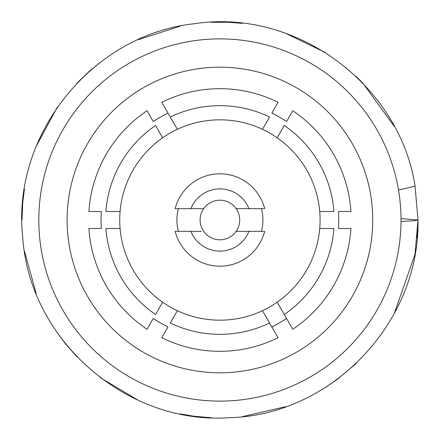 <?xml version="1.0" encoding="UTF-8"?>
<svg xmlns="http://www.w3.org/2000/svg" width="440" height="440" viewBox="0 0 440 440"><rect width="100%" height="100%" fill="white"/><g stroke="black" fill="none" stroke-linecap="round" stroke-linejoin="round"><path stroke-width="0.66" d="M177.359 310.69L170.258 322.982A114.323 114.323 0 0 0 269.566 322.982L271.832 326.909A118.855 118.855 0 0 0 286.539 318.423L284.268 314.49A114.323 114.323 0 0 0 333.922 228.492L319.726 228.492A100.177 100.177 0 0 0 319.726 211.508L333.922 211.508A114.323 114.323 0 0 0 284.268 125.51L277.173 137.803A100.177 100.177 0 0 0 262.466 129.311L269.566 117.018A114.323 114.323 0 0 0 170.258 117.018L167.992 113.091A118.855 118.855 0 0 0 153.285 121.578L147.048 110.77A131.302 131.302 0 0 0 88.886 211.508L101.365 211.508A118.855 118.855 0 0 0 101.365 228.492L88.886 228.492A131.302 131.302 0 0 0 147.048 329.23L153.285 318.423A118.855 118.855 0 0 0 167.992 326.909L161.75 337.722A131.302 131.302 0 0 0 278.075 337.722L262.466 310.69A100.177 100.177 0 0 0 277.173 302.198L292.782 329.23A131.302 131.302 0 0 0 350.944 228.492L338.459 228.492A118.855 118.855 0 0 0 338.459 211.508L350.944 211.508A131.302 131.302 0 0 0 292.782 110.77L286.539 121.578A118.855 118.855 0 0 0 271.832 113.091L278.075 102.278A131.302 131.302 0 0 0 161.75 102.278L177.359 129.311A100.177 100.177 0 0 0 219.912 320.177A100.177 100.177 0 0 0 262.466 310.69M219.912 401.11A181.11 181.11 0 0 0 401.022 220A181.11 181.11 0 0 0 219.912 38.891A181.11 181.11 0 0 0 38.803 220A181.11 181.11 0 0 0 219.912 401.11M219.912 372.812A152.812 152.812 0 0 0 372.724 220A152.812 152.812 0 0 0 219.912 67.188A152.812 152.812 0 0 0 67.1 220A152.812 152.812 0 0 0 219.912 372.812M262.466 129.311A100.177 100.177 0 0 0 177.359 129.311M120.098 228.492L105.903 228.492A114.323 114.323 0 0 0 155.556 314.49L162.652 302.198M162.652 137.803L155.556 125.51A114.323 114.323 0 0 0 105.903 211.508L120.098 211.508M319.726 211.508A100.177 100.177 0 0 0 277.173 137.803M277.173 302.198A100.177 100.177 0 0 0 319.726 228.492M201.339 231.319L175.142 231.319A46.178 46.178 0 0 0 264.682 231.319L236.17 231.319A19.811 19.811 0 0 0 236.17 208.681A19.811 19.811 0 0 0 203.654 208.681A19.811 19.811 0 0 0 219.912 239.811A19.811 19.811 0 0 0 236.17 231.319L238.486 231.319M190.916 231.319A31.13 31.13 0 0 0 248.908 231.319M261.41 231.319A43.016 43.016 0 0 0 261.41 208.681M203.654 208.681L175.142 208.681A46.178 46.178 0 0 1 264.682 208.681L236.17 208.681M178.415 208.681A43.016 43.016 0 0 0 178.415 231.319M248.908 208.681A31.13 31.13 0 0 0 190.916 208.681M401.016 221.414L414.568 220.737L418 220L401.016 218.587M161.75 337.722A131.302 131.302 0 0 0 219.912 351.302M398.508 189.943A28.298 1.54 -10 0 0 414.651 185.922A28.298 1.54 -10 0 0 414.992 185.603L418 220C420.068 322.564 331.276 415.74 228.547 417.731C126.137 424.666 29.238 339.686 22.743 237.248C11.352 135.239 92.021 34.727 194.079 23.771C295.592 7.893 399.218 84.238 414.992 185.603M414.827 254.524A28.298 1.54 10 0 0 414.992 254.397L394.196 313.709M417.125 237.782L418 220L414.992 254.397M356.202 363.512L336.947 379.61L325.424 387.442M285.577 406.703L242.396 416.631M211.277 417.725L194.079 416.229L180.356 413.919M138.232 400.274L100.183 377.591M76.945 356.857L65.555 343.882L57.239 332.728M36.245 293.739L24.448 251.042M22 220L22.743 202.752L24.453 188.936M36.251 146.262L57.25 107.255M76.945 83.144L89.413 71.198L100.199 62.398M138.232 39.727L180.373 26.076M211.282 22.275L228.547 22.27L242.418 23.37M285.577 33.297L325.424 52.558M356.202 76.489L362.885 83.138L394.196 126.291"/></g></svg>
